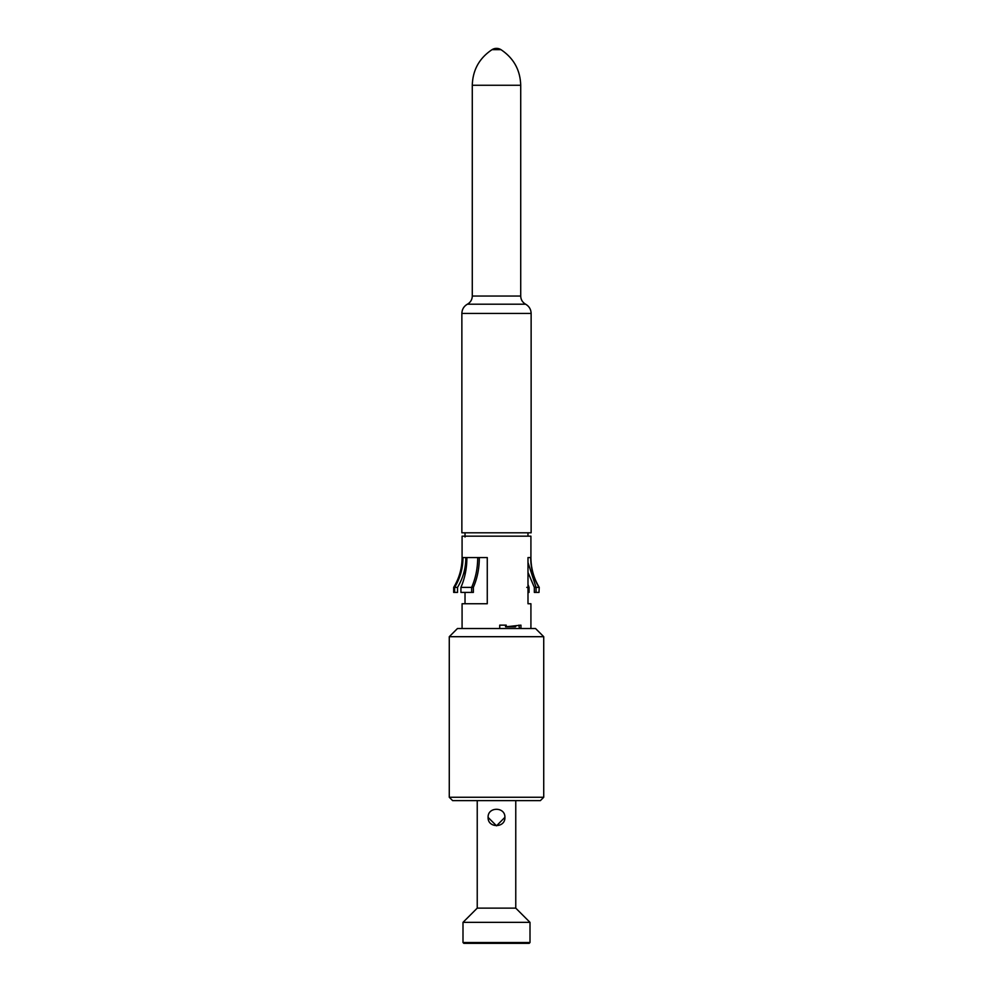 <?xml version="1.0" encoding="UTF-8"?>
<svg xmlns="http://www.w3.org/2000/svg" width="993" height="993" viewBox="0 0 993 993"><rect width="100%" height="100%" fill="white"/><g stroke="black" fill="none" stroke-linecap="round" stroke-linejoin="round"><path stroke-width="1.49" d="M465.022 537.002L465.022 532.807M518.867 625.156L519.463 628.519M505.4 625.156L505.636 626.831L520.953 625.156L520.953 628.519M472.283 85.274L472.283 296.051C472.147 299.663 470.521 302.368 467.405 304.193C463.855 306.254 462.018 309.344 461.869 313.44L461.869 532.807L531.131 532.807L531.131 313.44C530.982 309.344 529.145 306.254 525.595 304.193C522.479 302.368 520.853 299.663 520.717 296.051L520.717 85.274C520.258 69.994 513.666 58.128 500.944 49.65A8.391 8.391 0 0 0 492.056 49.65C479.334 58.128 472.742 69.994 472.283 85.274L520.717 85.274M492.056 49.65L500.944 49.65M457.463 628.519L535.537 628.519L543.73 636.699L449.27 636.699L457.463 628.519M543.73 797.267L540.366 800.631L452.634 800.631L449.27 797.267L543.73 797.267L543.73 636.699M449.27 797.267L449.27 636.699M515.764 800.631L515.764 908.136L477.236 908.136L477.236 800.631M488.109 817.413C487.575 806.577 505.4 806.614 504.891 817.4C505.425 828.236 487.6 828.261 488.109 817.413L496.525 825.816L504.891 817.338M477.236 908.136L462.999 922.36L530.001 922.36L515.764 908.136M462.999 942.506L530.001 942.506L529.157 943.35L463.843 943.35L462.999 942.506L462.999 922.36M462.08 628.519L462.08 603.744L487.265 603.744L487.265 557.569L462.08 557.569L462.08 536.158L530.92 536.158L530.92 557.569L527.991 557.569L527.991 603.744L530.92 603.744L527.991 603.744M499.727 628.519L499.727 625.156L506.231 625.156L506.231 626.161M506.045 626.831L515.479 626.831L515.864 626.161M465.841 557.569C465.816 568.281 463.048 578.211 457.525 587.372L454.633 587.372C460.169 578.211 462.949 568.281 462.974 557.569M454.633 587.372L454.633 592.411L457.525 592.411L457.525 587.372M454.633 592.411L453.677 592.411L453.677 587.372C459.225 578.211 462.018 568.281 462.08 557.569M466.884 557.569C466.884 568.281 464.885 578.211 460.926 587.372L471.638 587.372C475.647 578.211 477.67 568.281 477.72 557.569M479.321 557.569C479.309 568.281 477.323 578.211 473.363 587.372L471.638 587.372L471.638 592.411L460.926 592.411L460.926 587.372M471.638 592.411L473.363 592.411L473.363 587.372M527.991 584.48L529.033 587.372L526.786 587.372M527.991 592.411L529.033 592.411L529.033 587.372M530.709 557.569C530.746 568.281 533.502 578.211 538.988 587.372L534.333 587.372L534.333 592.411L536.059 592.411L536.059 587.372L527.991 562.497M530.92 557.569C530.97 568.281 533.737 578.211 539.236 587.372L538.988 592.411L536.059 592.411M539.236 587.372L538.988 592.411M527.991 572.415L534.333 587.372M461.869 313.44L531.131 313.44M467.405 304.193L525.595 304.193M472.283 296.051L520.717 296.051M527.978 536.158L527.978 532.807M530.001 942.506L530.001 922.36M530.92 603.744L530.92 628.519M465.022 603.744L465.022 592.411M465.022 574.81L465.022 567.388"/></g></svg>
